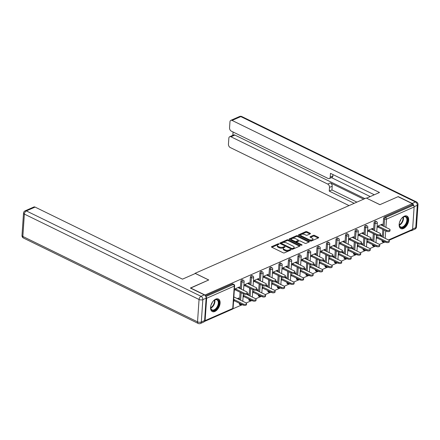 <?xml version="1.0" encoding="UTF-8"?>
<svg xmlns="http://www.w3.org/2000/svg" width="440" height="440" viewBox="0 0 440 440"><rect width="100%" height="100%" fill="white"/><g stroke="black" fill="none" stroke-linecap="round" stroke-linejoin="round"><path stroke-width="0.66" d="M278.911 243.865A0.616 0.281 3.9 0 0 278.047 243.832L271.689 246.626A0.875 0.407 3.9 0 0 271.453 246.879A0.875 0.407 3.9 0 0 271.728 247.203L283.201 252.813A0.875 0.407 3.9 0 0 284.438 252.857L290.796 250.063A0.616 0.281 3.9 0 0 290.961 249.887A0.616 0.281 3.9 0 0 290.769 249.662A0.616 0.281 3.9 0 0 289.905 249.623L289.08 249.986A2.805 1.293 3.9 0 1 285.125 249.832L284.168 249.365A2.805 1.293 3.9 0 1 283.289 248.331A2.805 1.293 3.9 0 1 284.048 247.528L284.867 247.165A0.616 0.281 3.9 0 0 285.032 246.989A0.616 0.281 3.9 0 0 284.84 246.763A0.616 0.281 3.9 0 0 283.976 246.725L283.151 247.088A2.805 1.293 3.9 0 1 279.197 246.934L278.24 246.466A2.805 1.293 3.9 0 1 277.36 245.432A2.805 1.293 3.9 0 1 278.119 244.629L278.938 244.266A0.616 0.281 3.9 0 0 279.103 244.09A0.616 0.281 3.9 0 0 278.911 243.865M278.284 244.552A0.616 0.281 3.9 0 0 277.992 244.618L271.915 247.297M290.142 250.349A0.616 0.281 3.9 0 0 289.85 250.415L289.025 250.778L289.08 249.986M284.213 247.451A0.616 0.281 3.9 0 0 283.921 247.517L283.102 247.88L283.151 247.088M404.327 216.172A6.963 4.081 116.1 0 0 399.493 222.492A6.963 4.081 116.1 0 0 400.851 228.586A6.963 4.081 116.1 0 0 403.491 228.492A6.963 4.081 116.1 0 0 408.326 222.178A6.963 4.081 116.1 0 0 406.967 216.079A6.963 4.081 116.1 0 0 404.327 216.172M215.749 299.123A6.963 4.081 116.1 0 0 210.914 305.443A6.963 4.081 116.1 0 0 212.273 311.536A6.963 4.081 116.1 0 0 214.907 311.443A6.963 4.081 116.1 0 0 219.742 305.129A6.963 4.081 116.1 0 0 218.383 299.03A6.963 4.081 116.1 0 0 215.749 299.123M310.216 233.855A0.875 0.407 3.9 0 0 310.453 233.602A0.875 0.407 3.9 0 0 310.178 233.277L306.955 231.704A0.875 0.407 3.9 0 0 305.723 231.655L298.656 234.762A0.875 0.407 3.9 0 0 298.419 235.015A0.875 0.407 3.9 0 0 298.694 235.34L310.167 240.95A0.875 0.407 3.9 0 0 311.405 240.994L318.472 237.886A0.875 0.407 3.9 0 0 318.709 237.639A0.875 0.407 3.9 0 0 318.428 237.314L314.545 235.411A0.875 0.407 3.9 0 0 313.308 235.367L310.283 236.693A0.875 0.407 3.9 0 0 310.046 236.946A0.875 0.407 3.9 0 0 310.321 237.27L312.252 238.211A2.343 1.084 3.9 0 1 312.989 239.074A2.343 1.084 3.9 0 1 311.542 239.965A2.343 1.084 3.9 0 1 309.045 239.619L301.493 235.928A2.343 1.084 3.9 0 1 300.757 235.065A2.343 1.084 3.9 0 1 302.198 234.174A2.343 1.084 3.9 0 1 304.695 234.52L305.954 235.136A0.875 0.407 3.9 0 0 307.192 235.186L310.216 233.855M190.553 288.123L208.736 279.966L195.102 273.301L366.24 198.022L379.874 204.688L398.052 196.691L412.275 203.643L204.771 295.136M190.564 287.958L204.787 294.91M288.338 239.894A0.875 0.407 3.9 0 0 287.1 239.844L280.038 242.952A0.875 0.407 3.9 0 0 279.802 243.205A0.875 0.407 3.9 0 0 280.077 243.529L291.55 249.139A0.875 0.407 3.9 0 0 292.787 249.183L299.849 246.081A0.875 0.407 3.9 0 0 300.086 245.828A0.875 0.407 3.9 0 0 299.811 245.504L288.338 239.894L288.283 240.686A0.875 0.407 3.9 0 0 287.05 240.636L280.264 243.623M289.35 238.86L296.411 235.752A0.875 0.407 3.9 0 1 297.649 235.802L309.122 241.406A0.875 0.407 3.9 0 1 309.397 241.731A0.875 0.407 3.9 0 1 309.161 241.984L306.136 243.315A0.875 0.407 3.9 0 1 304.904 243.265L300.245 240.988A0.875 0.407 3.9 0 0 299.013 240.944L297.006 241.824A0.875 0.407 3.9 0 0 296.769 242.077A0.875 0.407 3.9 0 0 297.044 242.402L301.889 244.767A0.616 0.281 3.9 0 1 302.082 244.992A0.616 0.281 3.9 0 1 301.702 245.229A0.616 0.281 3.9 0 1 301.054 245.135L289.388 239.431A0.875 0.407 3.9 0 1 289.113 239.113A0.875 0.407 3.9 0 1 289.35 238.86L289.311 239.393M195.102 273.301L195.08 273.609M204.375 321.415A1.337 0.891 -113.7 0 0 204.677 321.37A1.337 0.891 -113.7 0 0 205.112 320.617L206.635 298.265A1.337 0.891 -113.7 0 0 205.882 296.687M205.832 296.566L233.371 284.455L232.331 283.943L205.398 295.79M412.275 203.643L412.192 204.831L413.232 205.337A1.337 0.891 66.3 0 1 414.123 206.998L412.599 229.35A1.337 0.891 66.3 0 1 412.165 230.098A2.679 1.782 -113.7 0 1 411.587 230.61L414.882 229.163A2.679 2.679 0 0 0 416.477 226.892A2.679 1.238 3.9 0 1 415.75 227.662L417.28 205.31L414.117 206.701M383.988 242.363L379.407 244.382M374.473 246.549L369.892 248.567M364.958 250.734L360.382 252.753M355.443 254.92L350.867 256.933M345.928 259.105L341.352 261.118M336.413 263.291L331.837 265.304M326.898 267.476L322.322 269.489M317.383 271.662L312.807 273.675M307.874 275.847L303.292 277.86M298.359 280.033L293.777 282.046M288.844 284.218L284.262 286.231M279.329 288.404L274.747 290.416M269.814 292.589L265.232 294.602M260.298 296.775L255.723 298.788M250.784 300.96L246.208 302.973M241.269 305.145L232.76 308.886M238.392 299.129L238.733 298.98L237.661 298.458M238.733 298.98L238.805 297.952L237.32 298.606M239.058 288.112L239.487 287.925L238.414 287.397M239.487 287.925L239.558 286.897L234.394 289.168M234.575 299.811L233.64 300.223M233.569 301.252L234.509 300.839M234.322 290.197L236.313 289.317M374.055 222.756A1.337 0.786 -63.9 0 1 375.05 221.166A1.337 0.786 -63.9 0 1 375.557 221.15L376.596 221.656A1.337 0.786 -63.9 0 0 376.09 221.672A1.337 0.786 116.1 0 0 375.095 223.262L374.055 222.756L373.549 230.148M372.532 245.108L373.571 245.614A1.337 0.786 -63.9 0 0 373.896 246.417L372.856 245.905A1.337 0.786 -63.9 0 1 372.532 245.108L372.565 244.618M372.801 241.126L373.313 233.64M382.047 240.922L383.086 241.428A1.337 0.786 -63.9 0 0 383.411 242.231L382.371 241.72A1.337 0.786 -63.9 0 1 382.047 240.922L382.08 240.433M382.316 236.94L382.827 229.455M383.064 225.962L383.57 218.57A1.337 0.786 -63.9 0 1 384.566 216.981L385.605 217.492L413.232 205.337M412.192 204.831L384.566 216.981M232.331 283.943A1.337 0.786 -63.9 0 1 232.837 283.927L233.877 284.433A1.337 0.786 -63.9 0 0 233.371 284.455A1.337 0.891 -113.7 0 1 234.267 286.11L206.635 298.265M371.597 240.537L372.004 239.36L370.524 240.014M366.773 242.66L367.708 242.248M367.78 241.219L366.839 241.632M372.262 229.521L372.691 229.328L372.757 228.305L367.593 230.577M367.527 231.6L369.518 230.725M355.025 231.127A1.337 0.786 -63.9 0 1 356.021 229.537A1.337 0.786 -63.9 0 1 356.527 229.521L357.566 230.027A1.337 0.786 -63.9 0 0 357.06 230.043A1.337 0.786 116.1 0 0 356.065 231.632L355.025 231.127L354.519 238.519M353.502 253.479L354.541 253.985A1.337 0.786 -63.9 0 0 354.866 254.788L353.826 254.276A1.337 0.786 -63.9 0 1 353.502 253.479L353.535 252.989M353.771 249.497L354.283 242.011M352.567 248.908L352.974 247.731L351.494 248.386M347.743 251.031L348.678 250.619M348.75 249.59L347.815 250.003M353.232 237.886L353.661 237.699L353.727 236.676L348.568 238.948M348.497 239.971L350.488 239.096M335.995 239.492A1.337 0.786 -63.9 0 1 336.991 237.908A1.337 0.786 -63.9 0 1 337.497 237.892L338.536 238.398A1.337 0.786 -63.9 0 0 338.03 238.414A1.337 0.786 116.1 0 0 337.034 240.004L335.995 239.492L335.495 246.89M334.472 261.85L335.511 262.356A1.337 0.786 -63.9 0 0 335.836 263.153L334.802 262.647A1.337 0.786 -63.9 0 1 334.472 261.85L334.505 261.36M334.741 257.868L335.252 250.382M333.536 257.279L333.949 256.102L332.464 256.751M328.713 259.402L329.654 258.99M329.72 257.961L328.784 258.374M334.202 246.257L334.631 246.07L334.702 245.047L329.538 247.319M329.466 248.341L331.458 247.467M316.965 247.863A1.337 0.786 -63.9 0 1 317.961 246.279A1.337 0.786 -63.9 0 1 318.472 246.257L319.512 246.769A1.337 0.786 -63.9 0 0 319 246.785A1.337 0.786 116.1 0 0 318.005 248.375L316.965 247.863L316.465 255.261M315.442 270.215L316.481 270.727A1.337 0.786 -63.9 0 0 316.811 271.524L315.772 271.018A1.337 0.786 -63.9 0 1 315.442 270.215L315.475 269.731M315.716 266.239L316.223 258.753M314.512 265.65L314.919 264.473L313.44 265.122M309.683 267.773L310.624 267.361M310.695 266.332L309.755 266.745M315.178 254.628L315.601 254.441L315.673 253.413L310.508 255.684M310.437 256.713L312.433 255.838M297.941 256.234A1.337 0.786 -63.9 0 1 298.936 254.65A1.337 0.786 -63.9 0 1 299.442 254.628L300.482 255.14A1.337 0.786 -63.9 0 0 299.976 255.156A1.337 0.786 116.1 0 0 298.98 256.746L297.941 256.234L297.435 263.626M296.417 278.586L297.451 279.098A1.337 0.786 -63.9 0 0 297.781 279.895L296.742 279.389A1.337 0.786 -63.9 0 1 296.417 278.586L296.45 278.102M296.687 274.61L297.198 267.124M295.482 274.021L295.889 272.844L294.409 273.493M290.653 276.139L291.594 275.726M291.665 274.703L290.725 275.115M296.148 262.999L296.571 262.812L296.643 261.784L291.478 264.055M291.407 265.084L293.403 264.209M278.911 264.605A1.337 0.786 -63.9 0 1 279.906 263.016A1.337 0.786 -63.9 0 1 280.412 262.999L281.452 263.511A1.337 0.786 -63.9 0 0 280.946 263.527A1.337 0.786 116.1 0 0 279.95 265.111L278.911 264.605L278.405 271.997M277.387 286.957L278.427 287.469A1.337 0.786 -63.9 0 0 278.751 288.266L277.712 287.76A1.337 0.786 -63.9 0 1 277.387 286.957L277.42 286.473M277.656 282.981L278.168 275.495M276.452 282.387L276.859 281.215L275.38 281.864M271.629 284.51L272.564 284.097M272.635 283.074L271.695 283.486M277.118 271.37L277.547 271.183L277.613 270.155L272.448 272.426M272.382 273.454L274.373 272.575M259.881 272.976A1.337 0.786 -63.9 0 1 260.876 271.387A1.337 0.786 -63.9 0 1 261.382 271.37L262.422 271.876A1.337 0.786 -63.9 0 0 261.916 271.898A1.337 0.786 116.1 0 0 260.92 273.482L259.881 272.976L259.375 280.368M258.357 295.328L259.397 295.834A1.337 0.786 -63.9 0 0 259.721 296.637L258.682 296.131A1.337 0.786 -63.9 0 1 258.357 295.328L258.39 294.844M258.627 291.346L259.138 283.861M257.422 290.757L257.829 289.586L256.35 290.235M252.599 292.881L253.534 292.468M253.605 291.44L252.665 291.858M258.088 279.741L258.517 279.554L258.582 278.526L253.424 280.797M253.352 281.826L255.343 280.946M240.851 281.347A1.337 0.786 -63.9 0 1 241.846 279.757A1.337 0.786 -63.9 0 1 242.352 279.741L243.392 280.247A1.337 0.786 -63.9 0 0 242.886 280.269A1.337 0.786 116.1 0 0 241.89 281.853L240.851 281.347L240.35 288.739M239.327 303.699L240.367 304.205A1.337 0.786 -63.9 0 0 240.691 305.008L239.657 304.497A1.337 0.786 -63.9 0 1 239.327 303.699L239.36 303.209M239.597 299.717L240.108 292.232M248.573 283.927L249.002 283.74L249.073 282.711L243.909 284.983M243.837 286.011L245.828 285.131M247.907 294.943L248.314 293.766L246.835 294.421M243.084 297.066L244.024 296.654M244.09 295.625L243.155 296.038M250.365 277.162A1.337 0.786 -63.9 0 1 251.361 275.572A1.337 0.786 -63.9 0 1 251.867 275.555L252.907 276.062A1.337 0.786 -63.9 0 0 252.401 276.084A1.337 0.786 116.1 0 0 251.405 277.668L250.365 277.162L249.86 284.554M248.842 299.514L249.882 300.02A1.337 0.786 -63.9 0 0 250.206 300.823L249.167 300.317A1.337 0.786 -63.9 0 1 248.842 299.514L248.875 299.024M249.112 295.532L249.623 288.046M267.603 275.555L268.031 275.369L268.098 274.34L262.933 276.612M262.867 277.64L264.858 276.76M266.937 286.572L267.344 285.401L265.865 286.05M262.114 288.695L263.048 288.283M263.12 287.26L262.18 287.672M269.396 268.791A1.337 0.786 -63.9 0 1 270.391 267.201A1.337 0.786 -63.9 0 1 270.897 267.185L271.937 267.69A1.337 0.786 -63.9 0 0 271.43 267.713A1.337 0.786 116.1 0 0 270.435 269.297L269.396 268.791L268.889 276.183M267.872 291.143L268.912 291.649A1.337 0.786 -63.9 0 0 269.236 292.452L268.197 291.945A1.337 0.786 -63.9 0 1 267.872 291.143L267.905 290.659M268.142 287.161L268.653 279.675M286.632 267.185L287.056 266.998L287.127 265.969L281.963 268.24M281.897 269.269L283.888 268.389M285.967 278.201L286.374 277.03L284.895 277.679M281.138 280.324L282.079 279.912M282.15 278.889L281.21 279.301M288.425 260.42A1.337 0.786 -63.9 0 1 289.421 258.836A1.337 0.786 -63.9 0 1 289.927 258.814L290.966 259.325A1.337 0.786 -63.9 0 0 290.461 259.341A1.337 0.786 116.1 0 0 289.465 260.926L288.425 260.42L287.92 267.812M286.902 282.772L287.942 283.283A1.337 0.786 -63.9 0 0 288.266 284.081L287.227 283.575A1.337 0.786 -63.9 0 1 286.902 282.772L286.935 282.288M287.172 278.795L287.683 271.31M305.663 258.814L306.086 258.627L306.158 257.598L300.993 259.87M300.922 260.898L302.918 260.024M304.997 269.836L305.404 268.659L303.925 269.308M300.168 271.959L301.109 271.541M301.18 270.518L300.24 270.93M307.45 252.049A1.337 0.786 -63.9 0 1 308.451 250.465A1.337 0.786 -63.9 0 1 308.957 250.443L309.997 250.954A1.337 0.786 -63.9 0 0 309.485 250.971A1.337 0.786 116.1 0 0 308.49 252.56L307.45 252.049L306.95 259.446M305.927 274.401L306.966 274.912A1.337 0.786 -63.9 0 0 307.296 275.71L306.257 275.204A1.337 0.786 -63.9 0 1 305.927 274.401L305.959 273.916M306.202 270.424L306.713 262.939M324.693 250.443L325.116 250.256L325.188 249.227L320.023 251.499M319.952 252.527L321.948 251.653M324.022 261.464L324.434 260.288L322.949 260.937M319.198 263.588L320.139 263.175M320.205 262.147L319.27 262.559M326.48 243.678A1.337 0.786 -63.9 0 1 327.476 242.094A1.337 0.786 -63.9 0 1 327.987 242.077L329.021 242.583A1.337 0.786 -63.9 0 0 328.515 242.6A1.337 0.786 116.1 0 0 327.52 244.189L326.48 243.678L325.98 251.075M324.957 266.035L325.996 266.541A1.337 0.786 -63.9 0 0 326.326 267.339L325.286 266.832A1.337 0.786 -63.9 0 1 324.957 266.035L324.99 265.546M325.232 262.053L325.738 254.568M343.717 242.072L344.146 241.885L344.218 240.862L339.053 243.133M338.982 244.156L340.973 243.282M343.052 253.094L343.464 251.917L341.979 252.571M338.228 255.216L339.168 254.804M339.235 253.776L338.3 254.188M345.51 235.306A1.337 0.786 -63.9 0 1 346.506 233.723A1.337 0.786 -63.9 0 1 347.012 233.706L348.051 234.212A1.337 0.786 -63.9 0 0 347.545 234.229A1.337 0.786 116.1 0 0 346.55 235.818L345.51 235.306L345.004 242.704M343.986 257.664L345.026 258.17A1.337 0.786 -63.9 0 0 345.351 258.973L344.311 258.462A1.337 0.786 -63.9 0 1 343.986 257.664L344.02 257.175M344.256 253.682L344.768 246.197M362.747 233.701L363.176 233.514L363.242 232.49L358.077 234.762M358.012 235.785L360.002 234.911M362.082 244.723L362.489 243.546L361.009 244.2M357.258 246.846L358.193 246.433M358.264 245.405L357.324 245.817M364.54 226.941A1.337 0.786 -63.9 0 1 365.536 225.352A1.337 0.786 -63.9 0 1 366.042 225.335L367.081 225.841A1.337 0.786 -63.9 0 0 366.575 225.858A1.337 0.786 116.1 0 0 365.58 227.447L364.54 226.941L364.034 234.333M363.017 249.293L364.056 249.799A1.337 0.786 -63.9 0 0 364.381 250.602L363.341 250.091A1.337 0.786 -63.9 0 1 363.017 249.293L363.05 248.804M363.286 245.311L363.798 237.826M381.777 225.335L382.201 225.148L382.272 224.12L377.108 226.391M377.042 227.42L379.033 226.54M381.111 236.352L381.519 235.174L380.039 235.829M376.288 238.475L377.223 238.062M377.295 237.034L376.354 237.446M248.248 294.795L247.176 294.272M249.002 283.74L247.929 283.212M257.763 290.609L256.69 290.087M258.517 279.554L257.444 279.026M267.278 286.423L266.206 285.901M268.031 275.369L266.959 274.841M276.788 282.238L275.715 281.716M277.547 271.183L276.474 270.655M286.303 278.053L285.23 277.53M287.056 266.998L285.984 266.475M295.818 273.867L294.745 273.345M296.571 262.812L295.499 262.29M305.333 269.687L304.26 269.159M306.086 258.627L305.014 258.104M314.848 265.502L313.775 264.974M315.601 254.441L314.529 253.919M324.363 261.316L323.29 260.788M325.116 250.256L324.043 249.733M333.877 257.131L332.805 256.603M334.631 246.07L333.559 245.548M343.393 252.945L342.32 252.417M344.146 241.885L343.074 241.362M352.908 248.76L351.835 248.237M353.661 237.699L352.589 237.177M362.423 244.574L361.35 244.052M363.176 233.514L362.104 232.991M371.938 240.389L370.865 239.866M372.691 229.328L371.618 228.806M381.447 236.203L380.375 235.681M382.201 225.148L381.128 224.62M277.36 245.432L277.305 246.224A2.805 1.293 3.9 0 0 278.185 247.258L278.24 246.466M283.102 247.88A2.805 1.293 3.9 0 1 279.142 247.726L278.185 247.258M283.289 248.331L283.234 249.123A2.805 1.293 3.9 0 0 284.114 250.157L284.168 249.365M289.025 250.778A2.805 1.293 3.9 0 1 285.07 250.624L284.114 250.157M299.569 246.202L288.283 240.686M281.589 243.1A0.616 0.281 3.9 0 0 281.424 243.276A0.616 0.281 3.9 0 0 281.617 243.502L291.687 248.424A0.616 0.281 3.9 0 0 292.55 248.457L293.42 248.078A2.805 1.293 3.9 0 0 294.179 247.269A2.805 1.293 3.9 0 0 293.298 246.24L286.413 242.875A2.805 1.293 3.9 0 0 282.458 242.721L281.589 243.1M281.534 243.892A0.616 0.281 3.9 0 0 281.369 244.068A0.616 0.281 3.9 0 0 281.413 244.184M292.441 249.271A0.616 0.281 3.9 0 0 292.501 249.249L292.55 248.457M294.179 247.269L294.124 248.061A2.805 1.293 3.9 0 1 293.37 248.87L292.501 249.249M289.575 239.525L296.357 236.544L296.411 235.752M308.88 242.105L297.594 236.588A0.875 0.407 3.9 0 0 296.357 236.544M296.769 242.077L296.714 242.864A0.875 0.407 3.9 0 0 296.802 243.056M295.422 238.629A2.343 1.084 3.9 0 0 292.925 238.288A2.343 1.084 3.9 0 0 291.478 239.173A2.343 1.084 3.9 0 0 292.215 240.037L294.877 241.34A0.875 0.407 3.9 0 0 296.115 241.389L298.117 240.504A0.875 0.407 3.9 0 0 298.353 240.257A0.875 0.407 3.9 0 0 298.078 239.932L295.422 238.629M291.478 239.173L291.423 239.965A2.343 1.084 3.9 0 0 291.819 240.625M295.097 242.226A0.875 0.407 3.9 0 0 296.06 242.176L296.115 241.389M298.353 240.257L298.304 241.043A0.875 0.407 3.9 0 1 298.067 241.296L296.06 242.176M300.757 235.065L300.702 235.857A2.343 1.084 3.9 0 0 301.098 236.511M309.414 240.581A2.343 1.084 3.9 0 0 312.934 239.866L312.989 239.074M318.192 238.013L314.49 236.203A0.875 0.407 3.9 0 0 313.252 236.154L310.508 237.364M309.936 233.976L306.906 232.496A0.875 0.407 3.9 0 0 305.668 232.447L298.881 235.433M246.582 303.562L246.51 304.59A2.008 0.929 -176.1 0 1 245.273 305.355A2.008 0.929 -176.1 0 1 243.133 305.058L243.205 304.029A2.008 0.929 3.9 0 0 245.344 304.326A2.008 0.929 3.9 0 0 246.582 303.562A2.008 0.929 3.9 0 0 245.949 302.825L233.865 296.918M233.695 299.382L243.205 304.029M233.624 300.41L243.133 305.058M247.33 292.584L247.258 293.612A2.008 0.929 -176.1 0 1 246.021 294.371A2.008 0.929 -176.1 0 1 243.881 294.08L243.953 293.051A2.008 0.929 3.9 0 0 246.092 293.348A2.008 0.929 3.9 0 0 247.33 292.584A2.008 0.929 3.9 0 0 246.697 291.847L237.985 287.584M243.881 294.08L235.174 289.823M243.953 293.051L235.24 288.794M212.696 301.763A6.022 3.537 -63.9 0 1 214.335 300.173A6.022 3.537 -63.9 0 1 217.184 299.508A6.022 3.537 -63.9 0 1 218.191 306.13A6.022 3.537 -63.9 0 1 212.438 310.552A6.022 3.537 -63.9 0 1 210.683 307.637A6.022 3.537 -63.9 0 1 210.931 305.371M210.678 307.456A5.577 3.273 116.1 0 0 212.036 309.881A5.577 3.273 116.1 0 0 212.289 309.986A5.577 3.273 116.1 0 0 217.525 306.097A5.577 3.273 116.1 0 0 216.931 299.86A5.577 3.273 116.1 0 0 216.684 299.756A5.577 3.273 116.1 0 0 214.187 300.278M211.865 311.289A6.919 4.059 116.1 0 0 212.086 311.372A6.919 4.059 116.1 0 0 218.537 306.636A6.919 4.059 116.1 0 0 217.938 298.865M211.156 304.678A3.971 2.332 116.1 0 0 212.289 302.363M401.28 218.812A6.022 3.537 -63.9 0 1 401.649 218.367A6.022 3.537 -63.9 0 1 402.914 217.223A6.022 3.537 -63.9 0 1 407.368 218.488A6.022 3.537 -63.9 0 1 405.136 225.792A6.022 3.537 -63.9 0 1 399.267 224.686A6.022 3.537 -63.9 0 1 399.514 222.42M399.262 224.505A5.577 3.273 116.1 0 0 400.615 226.93A5.577 3.273 116.1 0 0 404.679 225.357A5.577 3.273 116.1 0 0 405.515 216.909A5.577 3.273 116.1 0 0 402.765 217.327M400.45 228.338A6.919 4.059 116.1 0 0 405.394 226.341A6.919 4.059 116.1 0 0 406.522 215.914M399.74 221.727A3.971 2.332 116.1 0 0 400.873 219.412M195.365 273.482L182.496 279.147L35.079 207.086L26.356 210.92L201.047 296.312L204.341 294.866L190.377 288.041L208.676 279.994L195.365 273.482M204.606 320.54L206.129 298.188L202.835 299.635L201.311 321.986L204.606 320.54A2.679 1.782 66.3 0 1 203.737 322.041L200.442 323.488A2.679 1.782 -113.7 0 0 201.311 321.986A2.679 1.238 3.9 0 1 197.532 321.844L199.056 299.486L24.365 214.093L22.842 236.451L197.532 321.844A2.679 1.573 116.1 0 0 198.187 323.444A2.679 2.679 0 0 0 200.442 323.488M22 235.461A2.679 2.679 0 0 0 23.496 238.051A2.679 1.573 116.1 0 1 22.842 236.451A2.679 1.238 -176.1 0 1 22 235.461L23.524 213.109A2.679 1.238 3.9 0 0 24.365 214.093A2.679 1.573 116.1 0 1 26.356 210.92A2.679 1.782 -113.7 0 0 25.119 210.837L33.842 207.004A2.679 1.782 66.3 0 1 35.079 207.086M204.341 294.866A2.679 1.782 66.3 0 1 206.129 298.188M413.963 206.156A2.679 1.782 -113.7 0 0 412.198 203.434L398.233 196.609L379.94 204.661L366.619 198.209M366.625 198.154L379.495 192.489L232.078 120.428A2.679 1.782 -113.7 0 0 230.835 120.351A2.679 1.782 -113.7 0 0 229.966 121.847L229.559 127.848A2.679 1.782 -113.7 0 0 231.347 131.17L328.108 178.47A2.679 1.782 -113.7 0 0 329.346 178.552A2.679 1.782 -113.7 0 0 330.215 177.056L332.899 175.874A2.679 1.782 66.3 0 1 332.03 177.375L329.346 178.552M374.308 194.772L330.468 173.344L330.215 177.056M229.724 136.697L233.624 134.981A2.679 1.782 66.3 0 1 234.867 135.064L230.962 136.78A2.679 1.782 -113.7 0 0 229.724 136.697A2.679 1.782 -113.7 0 0 228.855 138.199L228.443 144.199A2.679 1.782 -113.7 0 0 230.23 147.521L349.025 205.59M233.063 132.011L232.832 135.328M329.511 187.402A2.679 1.782 -113.7 0 0 327.723 184.08L330.407 182.897A2.679 1.782 66.3 0 1 332.195 186.219L329.511 187.402L329.257 191.114L354.211 203.313M230.962 136.78L327.723 184.08M410.828 230.687A2.679 1.782 -113.7 0 0 411.587 230.61M370.227 196.57L331.463 177.623M330.407 182.897L363.66 199.155M234.867 135.064L364.881 198.616M332.195 186.219L331.942 189.931L356.895 202.131M331.942 189.931L329.257 191.114M332.986 174.576L332.899 175.874M256.096 299.376L256.025 300.405A2.008 0.929 -176.1 0 1 254.788 301.169A2.008 0.929 -176.1 0 1 252.648 300.872L252.72 299.844A2.008 0.929 3.9 0 0 254.859 300.141A2.008 0.929 3.9 0 0 256.096 299.376A2.008 0.929 3.9 0 0 255.464 298.639L246.516 294.267M243.21 295.196L252.72 299.844M243.139 296.225L252.648 300.872M265.612 295.191L265.54 296.219A2.008 0.929 -176.1 0 1 264.303 296.984A2.008 0.929 -176.1 0 1 262.163 296.687L262.235 295.658A2.008 0.929 3.9 0 0 264.374 295.955A2.008 0.929 3.9 0 0 265.612 295.191A2.008 0.929 3.9 0 0 264.979 294.454L256.031 290.081M252.725 291.011L262.235 295.658M252.654 292.039L262.163 296.687M275.127 291.005L275.055 292.034A2.008 0.929 -176.1 0 1 273.818 292.798A2.008 0.929 -176.1 0 1 271.678 292.501L271.75 291.473A2.008 0.929 3.9 0 0 273.889 291.77A2.008 0.929 3.9 0 0 275.127 291.005A2.008 0.929 3.9 0 0 274.494 290.268L265.546 285.895M262.24 286.825L271.75 291.473M262.169 287.854L271.678 292.501M284.642 286.825L284.57 287.848A2.008 0.929 -176.1 0 1 283.333 288.613A2.008 0.929 -176.1 0 1 281.193 288.316L281.264 287.287A2.008 0.929 3.9 0 0 283.404 287.584A2.008 0.929 3.9 0 0 284.642 286.825A2.008 0.929 3.9 0 0 284.009 286.083L275.061 281.71M271.755 282.639L281.264 287.287M271.684 283.668L281.193 288.316M294.151 282.639L294.085 283.663A2.008 0.929 -176.1 0 1 292.848 284.427A2.008 0.929 -176.1 0 1 290.708 284.13L290.78 283.107A2.008 0.929 3.9 0 0 292.919 283.399A2.008 0.929 3.9 0 0 294.151 282.639A2.008 0.929 3.9 0 0 293.524 281.897L284.576 277.524M281.27 278.454L290.78 283.107M281.199 279.483L290.708 284.13M256.845 288.398L256.773 289.427A2.008 0.929 -176.1 0 1 255.536 290.191A2.008 0.929 -176.1 0 1 253.396 289.894L253.468 288.866A2.008 0.929 3.9 0 0 255.607 289.163A2.008 0.929 3.9 0 0 256.845 288.398A2.008 0.929 3.9 0 0 256.212 287.661L247.5 283.399M253.396 289.894L244.69 285.637M253.468 288.866L244.756 284.609M266.36 284.213L266.288 285.241A2.008 0.929 -176.1 0 1 265.051 286.006A2.008 0.929 -176.1 0 1 262.911 285.709L262.983 284.68A2.008 0.929 3.9 0 0 265.122 284.977A2.008 0.929 3.9 0 0 266.36 284.213A2.008 0.929 3.9 0 0 265.727 283.476L257.015 279.213M262.911 285.709L254.199 281.452M262.983 284.68L254.271 280.423M275.875 280.027L275.803 281.055A2.008 0.929 -176.1 0 1 274.565 281.82A2.008 0.929 -176.1 0 1 272.426 281.523L272.498 280.495A2.008 0.929 3.9 0 0 274.637 280.791A2.008 0.929 3.9 0 0 275.875 280.027A2.008 0.929 3.9 0 0 275.242 279.29L266.53 275.033M272.426 281.523L263.714 277.266M272.498 280.495L263.786 276.238M285.389 275.841L285.318 276.87A2.008 0.929 -176.1 0 1 284.081 277.635A2.008 0.929 -176.1 0 1 281.941 277.338L282.013 276.309A2.008 0.929 3.9 0 0 284.152 276.606A2.008 0.929 3.9 0 0 285.389 275.841A2.008 0.929 3.9 0 0 284.757 275.105L276.045 270.848M281.941 277.338L273.229 273.081M282.013 276.309L273.301 272.052M294.905 271.656L294.833 272.685A2.008 0.929 -176.1 0 1 293.596 273.449A2.008 0.929 -176.1 0 1 291.456 273.152L291.527 272.124A2.008 0.929 3.9 0 0 293.667 272.421A2.008 0.929 3.9 0 0 294.905 271.656A2.008 0.929 3.9 0 0 294.272 270.919L285.56 266.662M291.456 273.152L282.744 268.895M291.527 272.124L282.816 267.867M303.666 278.454L303.6 279.477A2.008 0.929 -176.1 0 1 302.363 280.242A2.008 0.929 -176.1 0 1 300.223 279.945L300.295 278.922A2.008 0.929 3.9 0 0 302.434 279.213A2.008 0.929 3.9 0 0 303.666 278.454A2.008 0.929 3.9 0 0 303.039 277.712L294.091 273.339M290.785 274.269L300.295 278.922M290.714 275.297L300.223 279.945M304.414 267.471L304.348 268.499A2.008 0.929 -176.1 0 1 303.111 269.264A2.008 0.929 -176.1 0 1 300.971 268.966L301.043 267.938A2.008 0.929 3.9 0 0 303.182 268.235A2.008 0.929 3.9 0 0 304.414 267.471A2.008 0.929 3.9 0 0 303.787 266.734L295.075 262.477M300.971 268.966L292.259 264.71M301.043 267.938L292.331 263.681M313.181 274.269L313.115 275.291A2.008 0.929 -176.1 0 1 311.877 276.056A2.008 0.929 -176.1 0 1 309.738 275.759L309.804 274.736A2.008 0.929 3.9 0 0 311.944 275.028A2.008 0.929 3.9 0 0 313.181 274.269A2.008 0.929 3.9 0 0 312.548 273.526L303.606 269.154M300.295 270.083L309.804 274.736M300.229 271.112L309.738 275.759M313.929 263.291L313.863 264.314A2.008 0.929 -176.1 0 1 312.625 265.078A2.008 0.929 -176.1 0 1 310.486 264.781L310.558 263.753A2.008 0.929 3.9 0 0 312.697 264.05A2.008 0.929 3.9 0 0 313.929 263.291A2.008 0.929 3.9 0 0 313.302 262.548L304.59 258.291M310.486 264.781L301.774 260.524M310.558 263.753L301.846 259.496M322.696 270.083L322.625 271.106A2.008 0.929 -176.1 0 1 321.393 271.871A2.008 0.929 -176.1 0 1 319.253 271.574L319.319 270.551A2.008 0.929 3.9 0 0 321.459 270.842A2.008 0.929 3.9 0 0 322.696 270.083A2.008 0.929 3.9 0 0 322.064 269.341L313.12 264.968M309.81 265.903L319.319 270.551M309.743 266.926L319.253 271.574M323.444 259.105L323.378 260.128A2.008 0.929 -176.1 0 1 322.141 260.893A2.008 0.929 -176.1 0 1 320.001 260.596L320.067 259.572A2.008 0.929 3.9 0 0 322.207 259.864A2.008 0.929 3.9 0 0 323.444 259.105A2.008 0.929 3.9 0 0 322.812 258.363L314.105 254.106M320.001 260.596L311.289 256.339M320.067 259.572L311.361 255.31M332.211 265.898L332.139 266.926A2.008 0.929 -176.1 0 1 330.902 267.685A2.008 0.929 -176.1 0 1 328.768 267.388L328.834 266.365A2.008 0.929 3.9 0 0 330.974 266.662A2.008 0.929 3.9 0 0 332.211 265.898A2.008 0.929 3.9 0 0 331.579 265.155L322.63 260.783M319.325 261.718L328.834 266.365M319.259 262.74L328.768 267.388M332.959 254.92L332.888 255.943A2.008 0.929 -176.1 0 1 331.656 256.707A2.008 0.929 -176.1 0 1 329.516 256.41L329.582 255.387A2.008 0.929 3.9 0 0 331.722 255.679A2.008 0.929 3.9 0 0 332.959 254.92A2.008 0.929 3.9 0 0 332.327 254.177L323.62 249.92M329.516 256.41L320.804 252.153M329.582 255.387L320.875 251.125M341.726 261.712L341.655 262.74A2.008 0.929 -176.1 0 1 340.417 263.5A2.008 0.929 -176.1 0 1 338.277 263.208L338.349 262.18A2.008 0.929 3.9 0 0 340.489 262.477A2.008 0.929 3.9 0 0 341.726 261.712A2.008 0.929 3.9 0 0 341.094 260.97L332.145 256.597M328.84 257.532L338.349 262.18M328.768 258.555L338.277 263.208M342.474 250.734L342.402 251.757A2.008 0.929 -176.1 0 1 341.165 252.522A2.008 0.929 -176.1 0 1 339.031 252.225L339.097 251.202A2.008 0.929 3.9 0 0 341.236 251.493A2.008 0.929 3.9 0 0 342.474 250.734A2.008 0.929 3.9 0 0 341.841 249.992L333.13 245.735M339.031 252.225L330.319 247.968M339.097 251.202L330.385 246.939M351.241 257.527L351.17 258.555A2.008 0.929 -176.1 0 1 349.932 259.314A2.008 0.929 -176.1 0 1 347.793 259.023L347.864 257.994A2.008 0.929 3.9 0 0 350.004 258.291A2.008 0.929 3.9 0 0 351.241 257.527A2.008 0.929 3.9 0 0 350.609 256.784L341.66 252.412M338.355 253.347L347.864 257.994M338.283 254.37L347.793 259.023M351.989 246.549L351.918 247.577A2.008 0.929 -176.1 0 1 350.68 248.336A2.008 0.929 -176.1 0 1 348.541 248.039L348.612 247.016A2.008 0.929 3.9 0 0 350.752 247.313A2.008 0.929 3.9 0 0 351.989 246.549A2.008 0.929 3.9 0 0 351.357 245.806L342.645 241.549M348.541 248.039L339.834 243.782M348.612 247.016L339.9 242.759M360.756 253.341L360.685 254.37A2.008 0.929 -176.1 0 1 359.447 255.129A2.008 0.929 -176.1 0 1 357.308 254.837L357.379 253.809A2.008 0.929 3.9 0 0 359.519 254.106A2.008 0.929 3.9 0 0 360.756 253.341A2.008 0.929 3.9 0 0 360.124 252.599L351.175 248.226M347.87 249.161L357.379 253.809M347.798 250.184L357.308 254.837M361.504 242.363L361.433 243.392A2.008 0.929 -176.1 0 1 360.195 244.151A2.008 0.929 -176.1 0 1 358.056 243.854L358.127 242.831A2.008 0.929 3.9 0 0 360.267 243.128A2.008 0.929 3.9 0 0 361.504 242.363A2.008 0.929 3.9 0 0 360.872 241.621L352.16 237.364M358.056 243.854L349.349 239.597M358.127 242.831L349.415 238.573M370.271 249.156L370.2 250.184A2.008 0.929 -176.1 0 1 368.962 250.943A2.008 0.929 -176.1 0 1 366.823 250.652L366.894 249.623A2.008 0.929 3.9 0 0 369.034 249.92A2.008 0.929 3.9 0 0 370.271 249.156A2.008 0.929 3.9 0 0 369.639 248.419L360.69 244.041M357.385 244.976L366.894 249.623M357.313 246.004L366.823 250.652M371.019 238.178L370.948 239.206A2.008 0.929 -176.1 0 1 369.71 239.965A2.008 0.929 -176.1 0 1 367.57 239.674L367.642 238.645A2.008 0.929 3.9 0 0 369.782 238.942A2.008 0.929 3.9 0 0 371.019 238.178A2.008 0.929 3.9 0 0 370.387 237.435L361.675 233.178M367.57 239.674L358.859 235.411M367.642 238.645L358.93 234.388M379.786 244.97L379.715 245.999A2.008 0.929 -176.1 0 1 378.477 246.763A2.008 0.929 -176.1 0 1 376.338 246.466L376.409 245.438A2.008 0.929 3.9 0 0 378.549 245.735A2.008 0.929 3.9 0 0 379.786 244.97A2.008 0.929 3.9 0 0 379.154 244.233L370.205 239.855M366.9 240.79L376.409 245.438M366.828 241.819L376.338 246.466M380.534 233.992L380.463 235.021A2.008 0.929 -176.1 0 1 379.225 235.78A2.008 0.929 -176.1 0 1 377.086 235.488L377.157 234.46A2.008 0.929 3.9 0 0 379.297 234.757A2.008 0.929 3.9 0 0 380.534 233.992A2.008 0.929 3.9 0 0 379.902 233.25L371.19 228.993M377.086 235.488L368.374 231.226M377.157 234.46L368.445 230.203M389.296 240.785L389.23 241.813A2.008 0.929 -176.1 0 1 387.992 242.578A2.008 0.929 -176.1 0 1 385.853 242.281L385.924 241.252A2.008 0.929 3.9 0 0 388.064 241.549A2.008 0.929 3.9 0 0 389.296 240.785A2.008 0.929 3.9 0 0 388.668 240.048L379.72 235.67M376.415 236.605L385.924 241.252M376.343 237.633L385.853 242.281M390.049 229.806L389.978 230.835A2.008 0.929 -176.1 0 1 388.74 231.594A2.008 0.929 -176.1 0 1 386.601 231.303L386.672 230.274A2.008 0.929 3.9 0 0 388.812 230.571A2.008 0.929 3.9 0 0 390.049 229.806A2.008 0.929 3.9 0 0 389.417 229.064L380.705 224.807M386.601 231.303L377.889 227.04M386.672 230.274L377.96 226.017M277.992 244.618L278.047 243.832M289.85 250.415L289.905 249.623M283.921 247.517L283.976 246.725M205.112 320.617L232.744 308.468L234.267 286.11A1.337 0.616 3.9 0 0 234.625 285.725A1.337 1.337 0 0 0 233.877 284.433M204.677 321.37L232.304 309.216A1.337 0.891 -113.7 0 0 232.744 308.468A1.337 0.616 3.9 0 0 233.101 308.083L234.625 285.725M414.123 206.998L386.496 219.153L385.935 227.365M385.699 230.857L385.187 238.343M388.487 239.96L412.599 229.35M384.912 241.819A1.337 0.891 66.3 0 1 384.538 242.253L385.198 241.962M384.104 226.468L384.61 219.076A1.337 0.786 116.1 0 1 385.605 217.492A1.337 0.891 66.3 0 1 386.496 219.153A1.337 0.616 -176.1 0 1 384.61 219.076L383.57 218.57M241.797 304.403A1.337 0.616 -176.1 0 1 240.367 304.205L240.4 303.721M240.636 300.229L241.148 292.743M241.384 289.245L241.89 281.853A1.337 0.616 -176.1 0 0 243.782 281.93A1.337 0.616 3.9 0 0 244.139 281.545A1.337 1.337 0 0 0 243.392 280.247M251.312 300.218A1.337 0.616 -176.1 0 1 249.882 300.02L249.915 299.536M250.151 296.043L250.663 288.558M250.899 285.06L251.405 277.668A1.337 0.616 -176.1 0 0 253.292 277.745A1.337 0.616 3.9 0 0 253.655 277.36A1.337 1.337 0 0 0 252.907 276.062M260.827 296.032A1.337 0.616 -176.1 0 1 259.397 295.834L259.43 295.35M259.666 291.858L260.178 284.372M260.414 280.88L260.92 273.482A1.337 0.616 -176.1 0 0 262.807 273.559A1.337 0.616 3.9 0 0 263.17 273.174A1.337 1.337 0 0 0 262.422 271.876M270.341 291.847A1.337 0.616 -176.1 0 1 268.912 291.649L268.945 291.165M269.181 287.672L269.693 280.187M269.929 276.694L270.435 269.297A1.337 0.616 -176.1 0 0 272.322 269.374A1.337 0.616 3.9 0 0 272.685 268.989A1.337 1.337 0 0 0 271.937 267.69M279.857 287.661A1.337 0.616 -176.1 0 1 278.427 287.469L278.46 286.979M278.696 283.486L279.207 276.001M279.444 272.509L279.95 265.111A1.337 0.616 -176.1 0 0 281.837 265.188A1.337 0.616 3.9 0 0 282.2 264.803A1.337 1.337 0 0 0 281.452 263.511M289.372 283.476A1.337 0.616 -176.1 0 1 287.942 283.283L287.975 282.793M288.211 279.301L288.723 271.815M288.959 268.323L289.465 260.926A1.337 0.616 -176.1 0 0 291.352 261.003A1.337 0.616 3.9 0 0 291.715 260.618A1.337 1.337 0 0 0 290.966 259.325M298.887 279.29A1.337 0.616 -176.1 0 1 297.451 279.098L297.484 278.608M297.726 275.115L298.238 267.63M298.474 264.138L298.98 256.746A1.337 0.616 -176.1 0 0 300.867 256.817A1.337 0.616 3.9 0 0 301.23 256.432A1.337 1.337 0 0 0 300.482 255.14M308.402 275.105A1.337 0.616 -176.1 0 1 306.966 274.912L306.999 274.423M307.241 270.93L307.747 263.445M307.989 259.952L308.49 252.56A1.337 0.616 -176.1 0 0 310.382 252.632A1.337 0.616 3.9 0 0 310.745 252.247A1.337 1.337 0 0 0 309.997 250.954M317.911 270.925A1.337 0.616 -176.1 0 1 316.481 270.727L316.514 270.237M316.756 266.745L317.262 259.259M317.504 255.767L318.005 248.375A1.337 0.616 -176.1 0 0 319.897 248.446A1.337 0.616 3.9 0 0 320.26 248.061A1.337 1.337 0 0 0 319.512 246.769M327.426 266.739A1.337 0.616 -176.1 0 1 325.996 266.541L326.029 266.052M326.266 262.559L326.777 255.074M327.019 251.581L327.52 244.189A1.337 0.616 -176.1 0 0 329.411 244.261A1.337 0.616 3.9 0 0 329.769 243.876A1.337 1.337 0 0 0 329.021 242.583M336.941 262.554A1.337 0.616 -176.1 0 1 335.511 262.356L335.544 261.866M335.781 258.374L336.292 250.888M336.529 247.396L337.034 240.004A1.337 0.616 -176.1 0 0 338.927 240.075A1.337 0.616 3.9 0 0 339.284 239.69A1.337 1.337 0 0 0 338.536 238.398M346.456 258.368A1.337 0.616 -176.1 0 1 345.026 258.17L345.059 257.68M345.296 254.188L345.807 246.703M346.043 243.21L346.55 235.818A1.337 0.616 -176.1 0 0 348.436 235.889A1.337 0.616 3.9 0 0 348.799 235.505A1.337 1.337 0 0 0 348.051 234.212M355.971 254.183A1.337 0.616 -176.1 0 1 354.541 253.985L354.574 253.501M354.811 250.003L355.322 242.517M355.559 239.025L356.065 231.632A1.337 0.616 -176.1 0 0 357.951 231.704A1.337 0.616 3.9 0 0 358.314 231.319A1.337 1.337 0 0 0 357.566 230.027M365.486 249.997A1.337 0.616 -176.1 0 1 364.056 249.799L364.089 249.315M364.326 245.817L364.837 238.332M365.074 234.839L365.58 227.447A1.337 0.616 -176.1 0 0 367.466 227.519A1.337 0.616 3.9 0 0 367.829 227.134A1.337 1.337 0 0 0 367.081 225.841M375.001 245.812A1.337 0.616 -176.1 0 1 373.571 245.614L373.604 245.13M373.841 241.632L374.352 234.146M374.589 230.654L375.095 223.262A1.337 0.616 -176.1 0 0 376.981 223.333A1.337 0.616 3.9 0 0 377.344 222.948A1.337 1.337 0 0 0 376.596 221.656M384.516 241.626A1.337 0.616 -176.1 0 1 383.086 241.428L383.119 240.944M383.356 237.452L383.867 229.966M279.142 247.726L279.197 246.934M285.07 250.624L285.125 249.832M271.651 247.159L271.689 246.626M299.772 246.114L299.811 245.504M280 243.485L280.038 242.952M287.05 240.636L287.1 239.844M281.567 244.255L281.617 243.502M291.638 249.178L291.687 248.424M293.37 248.87L293.42 248.078M297.594 236.588L297.649 235.802M309.078 242.017L309.122 241.406M296.995 243.155L297.044 242.402M301.862 245.19L301.889 244.767M292.166 240.79L292.215 240.037M294.827 242.094L294.877 241.34M298.067 241.296L298.117 240.504M301.444 236.681L301.493 235.928M308.995 240.372L309.045 239.619M310.244 237.226L310.283 236.693M313.252 236.154L313.308 235.367M314.49 236.203L314.545 235.411M318.389 237.924L318.428 237.314M298.623 235.296L298.656 234.762M305.668 232.447L305.723 231.655M306.906 232.496L306.955 231.704M310.134 233.888L310.178 233.277M214.797 299.948A5.577 3.273 -63.9 0 1 210.788 308.143M210.705 307.714A5.396 3.163 116.1 0 0 214.407 300.146M403.375 216.992A5.577 3.273 -63.9 0 1 401.297 223.702A5.577 3.273 -63.9 0 1 399.372 225.192M399.289 224.763A5.396 3.163 116.1 0 0 400.923 223.432A5.396 3.163 116.1 0 0 402.985 217.195M201.047 296.312A2.679 1.573 116.1 0 0 199.056 299.486A2.679 1.238 -176.1 0 0 202.835 299.635A2.679 1.782 -113.7 0 0 201.047 296.312M412.621 229.042L415.75 227.662A2.679 1.782 66.3 0 1 414.882 229.163M412.198 203.434L415.492 201.988L240.801 116.595L232.078 120.428M239.558 116.512A2.679 1.782 66.3 0 1 240.801 116.595A2.679 1.573 116.1 0 1 241.813 116.556A2.679 2.679 0 0 0 239.558 116.512L230.835 120.351M415.492 201.988A2.679 1.782 66.3 0 1 417.28 205.31A2.679 1.238 -176.1 0 0 418 204.54A2.679 2.679 0 0 0 416.504 201.949A2.679 1.573 116.1 0 0 415.492 201.988M389.032 240.279L412.165 230.098M232.304 309.216A1.337 1.337 0 0 0 233.101 308.083M240.691 305.008A1.337 1.337 0 0 0 242.314 304.656M242.798 301.279L243.304 293.793M243.546 290.301L244.139 281.545M250.206 300.823A1.337 1.337 0 0 0 251.829 300.471M252.313 297.094L252.819 289.608M253.061 286.116L253.655 277.36M259.721 296.637A1.337 1.337 0 0 0 261.344 296.285M261.822 292.908L262.334 285.423M262.576 281.93L263.17 273.174M269.236 292.452A1.337 1.337 0 0 0 270.859 292.1M271.337 288.728L271.849 281.243M272.085 277.745L272.685 268.989M278.751 288.266A1.337 1.337 0 0 0 280.374 287.914M280.852 284.543L281.364 277.057M281.6 273.559L282.2 264.803M288.266 284.081A1.337 1.337 0 0 0 289.889 283.729M290.367 280.357L290.879 272.872M291.115 269.374L291.715 260.618M297.781 279.895A1.337 1.337 0 0 0 299.404 279.543M299.882 276.172L300.394 268.686M300.63 265.194L301.23 256.432M307.296 275.71A1.337 1.337 0 0 0 308.918 275.358M309.397 271.986L309.909 264.501M310.145 261.008L310.745 252.247M316.811 271.524A1.337 1.337 0 0 0 318.428 271.172M318.912 267.801L319.423 260.315M319.66 256.822L320.26 248.061M326.326 267.339A1.337 1.337 0 0 0 327.943 266.992M328.427 263.615L328.939 256.13M329.175 252.637L329.769 243.876M335.836 263.153A1.337 1.337 0 0 0 337.458 262.807M337.942 259.43L338.448 251.944M338.69 248.452L339.284 239.69M345.351 258.973A1.337 1.337 0 0 0 346.973 258.621M347.457 255.244L347.963 247.759M348.205 244.266L348.799 235.505M354.866 254.788A1.337 1.337 0 0 0 356.488 254.436M356.966 251.059L357.478 243.573M357.72 240.081L358.314 231.319M364.381 250.602A1.337 1.337 0 0 0 366.003 250.25M366.482 246.873L366.993 239.388M367.23 235.895L367.829 227.134M373.896 246.417A1.337 1.337 0 0 0 375.518 246.065M375.997 242.688L376.508 235.202M376.745 231.71L377.344 222.948M383.411 242.231A1.337 1.337 0 0 0 384.538 242.253M281.369 244.068L281.424 243.276M25.119 210.837A2.679 2.679 0 0 0 23.524 213.109M23.496 238.051L198.187 323.444M241.813 116.556L416.504 201.949M418 204.54L416.477 226.892"/></g></svg>
